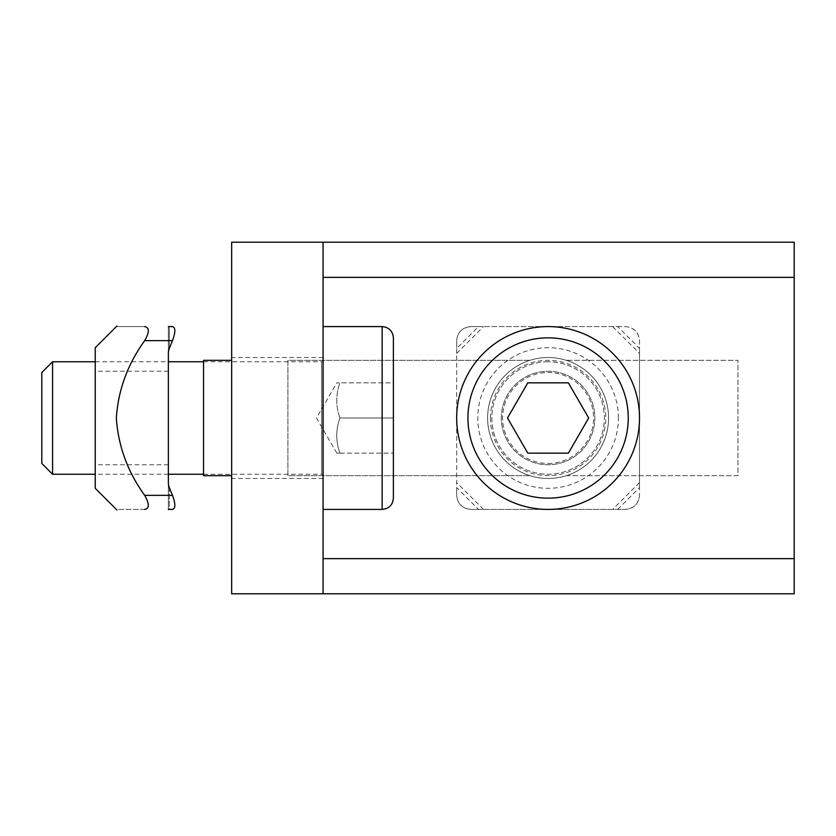 <?xml version="1.0" encoding="UTF-8"?>
<svg xmlns="http://www.w3.org/2000/svg" width="836" height="836" viewBox="0 0 836 836"><rect width="100%" height="100%" fill="white"/><g stroke="black" fill="none" stroke-linecap="round" stroke-linejoin="round"><path stroke-width="0.63" stroke-dasharray="4.18 3.13" d="M566.317 360.337A60.474 60.474 0 0 0 548.092 357.526A60.474 60.474 0 0 1 600.457 448.232A60.474 60.474 0 0 1 495.717 448.232A60.474 60.474 0 0 1 548.092 357.526A60.474 60.474 0 0 0 529.857 475.663A60.474 60.474 0 0 0 608.566 418A60.474 60.474 0 0 0 566.317 360.337L737.948 360.337L566.317 360.337M529.857 360.337L287.908 360.337L287.908 475.663L529.857 475.663L287.908 475.663L287.908 360.337L529.857 360.337M794.2 242.21L794.2 593.79L231.656 593.79L231.656 242.21L794.2 242.21M566.317 475.663L737.948 475.663L737.948 360.337L737.948 475.663L566.317 475.663M203.535 418L203.535 360.337L231.656 360.337L231.656 357.526L231.656 360.337L203.535 360.337L203.535 475.663L231.656 475.663L231.656 478.474L231.656 475.663L203.535 475.663L203.535 418M323.072 418L323.072 478.474L323.072 418M231.656 360.337L203.535 360.337L203.535 475.663L231.656 475.663L231.656 360.337L231.656 475.663M794.2 277.364L323.072 277.364L323.072 558.636L794.2 558.636M548.092 361.748A56.252 56.252 0 0 0 491.829 418A56.252 56.252 0 0 0 548.092 474.252A56.252 56.252 0 0 0 604.344 418A56.252 56.252 0 0 0 548.092 361.748A56.252 56.252 0 0 1 604.344 418A56.252 56.252 0 0 1 548.092 474.252A56.252 56.252 0 0 1 491.829 418A56.252 56.252 0 0 1 548.092 361.748M548.092 326.583A91.417 91.417 0 0 1 627.251 463.708A91.417 91.417 0 0 1 468.923 463.708A91.417 91.417 0 0 1 548.092 326.583M548.092 463.468A45.468 45.468 0 0 0 587.468 395.261A45.468 45.468 0 0 0 508.706 395.261A45.468 45.468 0 0 0 548.092 463.468M588.69 418L568.386 382.846L527.788 382.846L507.494 418L527.788 453.154L568.386 453.154L588.69 418M52.584 361.748L52.584 474.252M95.241 361.748L168.37 361.748M203.535 361.748L321.661 361.748L321.661 474.252L321.661 361.748L323.072 360.337M323.072 326.583L323.072 509.417L323.072 326.583M41.8 463.468L41.8 372.532M393.39 337.838L393.39 498.162M393.39 418L339.949 418C335.717 429.714 335.717 441.439 339.949 453.154C335.717 453.154 335.717 453.154 339.949 453.154C335.717 453.154 335.717 453.154 339.949 453.154C335.717 441.439 335.717 429.714 339.949 418L393.39 418L393.39 453.154L393.39 382.846L336.803 382.846L393.39 382.846M339.949 418C335.717 406.286 335.717 394.561 339.949 382.846C335.717 394.561 335.717 406.286 339.949 418M339.949 453.154L393.39 453.154L339.949 453.154M336.803 453.154L316.51 418L336.803 382.846M501.349 418A46.743 46.743 0 0 1 571.458 377.517A46.743 46.743 0 0 1 571.458 458.483A46.743 46.743 0 0 1 501.349 418A46.743 46.743 0 0 0 571.458 458.483A46.743 46.743 0 0 0 571.458 377.517A46.743 46.743 0 0 0 501.349 418M617.658 509.417L639.498 487.566L639.498 495.351L639.498 340.649C638.61 332.164 633.918 327.482 625.433 326.583L470.741 326.583C462.256 327.482 457.564 332.164 456.675 340.649C457.522 332.122 462.214 327.44 470.741 326.583L478.516 326.583L456.675 348.434L456.675 340.649L456.675 495.351L456.675 487.566L478.516 509.417L625.433 509.417C633.918 508.518 638.61 503.836 639.498 495.351C638.652 503.878 633.96 508.56 625.433 509.417L470.741 509.417C462.214 508.56 457.522 503.878 456.675 495.351C457.564 503.836 462.256 508.518 470.741 509.417L478.516 509.417M456.675 348.434L456.675 487.566M617.658 326.583L625.433 326.583C633.96 327.44 638.652 332.122 639.498 340.649L639.498 348.434L617.658 326.583L478.516 326.583M639.498 487.566L639.498 348.434M618.41 418A70.318 70.318 0 0 0 512.928 357.108A70.318 70.318 0 0 0 512.928 478.892A70.318 70.318 0 0 0 618.41 418M168.37 418L168.37 371.257L168.37 418M95.241 488.318L95.241 347.682M172.488 509.417L169.311 509.417L169.311 487.566L172.488 495.351C175.623 503.878 175.623 508.56 172.488 509.417L168.37 509.417L168.37 326.583L172.488 326.583C175.623 327.44 175.623 332.122 172.488 340.649L169.311 348.434L169.311 326.583L168.37 326.583L172.488 326.583M144.67 509.417C108.513 509.417 108.513 509.417 144.67 509.417C149.519 508.518 149.519 503.836 144.67 495.351C127.647 471.744 118.2 445.964 116.34 418C118.263 389.9 127.709 364.12 144.67 340.649C149.519 332.164 149.519 327.482 144.67 326.583C108.513 326.583 108.513 326.583 144.67 326.583M168.37 482.591L168.37 509.417M168.37 326.583L168.37 353.409M490.429 418A57.663 57.663 0 0 1 576.913 368.059A57.663 57.663 0 0 1 576.913 467.941A57.663 57.663 0 0 1 490.429 418M382.136 509.417L382.136 326.583M456.675 353.409L483.49 326.583M639.498 482.591L612.683 509.417M483.49 509.417L456.675 482.591M612.683 326.583L639.498 353.409M169.311 326.583L169.311 348.434M144.67 495.351L172.488 495.351M172.488 340.649L144.67 340.649M169.311 487.566L169.311 509.417M323.072 357.526L231.656 357.526M323.072 478.474L231.656 478.474M203.535 474.252L321.661 474.252L323.072 475.663M168.37 474.252L95.241 474.252M168.37 371.257L95.241 371.257M168.37 464.743L95.241 464.743"/><path stroke-width="1.25" d="M231.656 475.663L203.535 475.663L203.535 360.337L231.656 360.337M794.2 277.364L794.2 242.21L323.072 242.21L323.072 277.364L794.2 277.364L794.2 558.636L323.072 558.636L323.072 593.79L231.656 593.79L231.656 242.21L323.072 242.21M323.072 277.364L323.072 558.636M323.072 593.79L794.2 593.79L794.2 558.636M456.675 418A91.417 91.417 0 0 0 548.092 509.417A91.417 91.417 0 0 0 639.498 418A91.417 91.417 0 0 0 548.092 326.583A91.417 91.417 0 0 0 456.675 418M568.386 453.154L527.788 453.154L507.494 418L527.788 382.846L568.386 382.846L588.69 418L568.386 453.154M52.584 361.748L41.8 372.532L41.8 463.468L52.584 474.252L52.584 361.748L95.241 361.748M168.37 361.748L203.535 361.748M393.39 418L393.39 337.838C392.721 331.004 388.97 327.252 382.136 326.583L382.136 509.417C388.97 508.748 392.721 504.996 393.39 498.162L393.39 382.846M323.072 326.583L382.136 326.583M144.67 326.583C108.513 326.583 108.513 326.583 144.67 326.583C149.519 327.482 149.519 332.164 144.67 340.649L172.488 340.649C175.623 332.122 175.623 327.44 172.488 326.583L168.37 326.583M169.311 348.434A9.948 7.033 -90 0 0 168.37 353.409A9.948 7.033 -90 0 1 169.311 348.434L172.488 340.649M169.311 509.417L172.488 509.417C175.623 508.56 175.623 503.878 172.488 495.351L144.67 495.351C127.647 471.734 118.2 445.954 116.34 418C118.189 390.057 127.636 364.277 144.67 340.649M172.488 495.351L169.311 487.566A9.948 7.033 90 0 1 168.37 482.591A9.948 7.033 90 0 0 169.311 487.566M168.37 353.409L168.37 482.591M168.37 509.417L172.488 509.417M144.67 509.417C108.513 509.417 108.513 509.417 144.67 509.417C149.519 508.518 149.519 503.836 144.67 495.351L144.492 495.079M172.488 326.583L169.311 326.583M116.946 325.977L95.241 347.682L95.241 488.318L116.946 510.023M467.93 418A80.162 80.162 0 0 1 588.168 348.581A80.162 80.162 0 0 1 588.168 487.419A80.162 80.162 0 0 1 467.93 418M203.535 474.252L168.37 474.252M95.241 474.252L52.584 474.252M382.136 509.417L323.072 509.417"/></g></svg>
